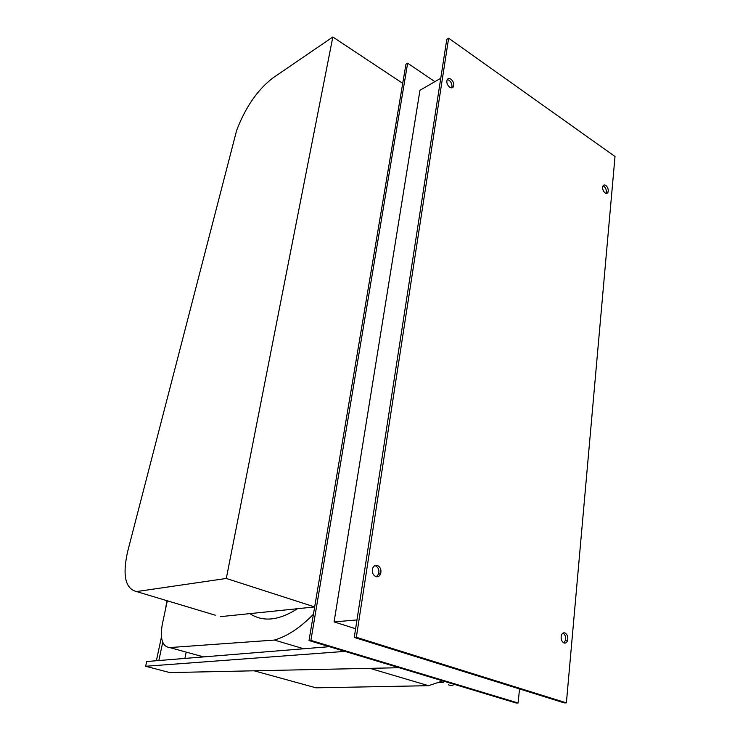 <?xml version="1.0" encoding="UTF-8"?>
<svg xmlns="http://www.w3.org/2000/svg" width="740" height="740" viewBox="0 0 740 740"><rect width="100%" height="100%" fill="white"/><g stroke="black" fill="none" stroke-linecap="round" stroke-linejoin="round"><path stroke-width="1.11" d="M166.842 600.667L165.64 608.668M161.412 636.678L161.181 638.213M186.203 652.107L184.917 658.415M158.85 660.533L162.717 642.302M161.45 636.974L156.39 660.727M344.979 651.385L399.147 667.721L169.821 672.586L145.669 666.268L344.979 651.385M329.383 646.677L146.696 661.523L145.669 666.268M440.79 681.79L443.14 682.493L438.82 682.585M443.611 681.133L443.14 682.493M454.601 684.454L451.215 685.675L448.514 684.861M136.549 591.574L226.301 578.458L314.667 606.939L402.717 83.333L332.834 37L273.19 77.737C257.798 89.438 245.615 106.967 236.652 130.351L127.567 551.864C122.359 575.554 125.356 588.79 136.549 591.574L215.257 615.19M314.667 606.939L220.215 616.679M226.301 578.458L332.834 37M297.378 608.724C278.878 620.629 263.033 622.257 249.833 613.627M167.314 600.806L162.273 624.449C159.877 638.879 162.356 646.584 169.691 647.565L274.374 640.072L303.742 648.767M369.907 668.35L428.525 685.693L315.971 687.821L254.125 670.801M442.816 680.902L428.525 685.693M274.374 640.072C287.286 636.28 300.311 627.668 313.436 614.255M375.828 576.608C372.84 574.971 371.785 572.205 372.655 568.32C373.691 565.841 375.31 564.898 377.502 565.499C380.462 567.136 381.516 569.883 380.665 573.75C379.648 576.229 378.029 577.182 375.828 576.608M376.355 576.747L378.612 574.018C379.463 570.152 378.418 567.413 375.457 565.776L374.875 565.619M564.019 642.986C561.679 641.654 560.763 639.231 561.271 635.725C561.975 633.422 563.196 632.496 564.935 632.941C567.256 634.273 568.172 636.678 567.673 640.165C566.979 642.468 565.758 643.412 564.019 642.986M563.824 642.903L565.517 640.285C566.026 636.927 565.166 634.541 562.946 633.135M605.116 192.946C603.137 191.216 602.351 189.061 602.758 186.489C603.331 184.926 604.349 184.584 605.801 185.435C607.771 187.174 608.548 189.32 608.151 191.882C607.577 193.445 606.569 193.797 605.116 192.946M605.94 193.344L606.226 192.668C606.624 190.115 605.847 187.969 603.877 186.24L603.035 185.833M449.707 87.209C447.265 85.109 446.387 82.695 447.043 79.957C447.857 78.375 449.143 78.116 450.919 79.189C453.343 81.289 454.221 83.694 453.574 86.413C452.769 88.005 451.483 88.273 449.707 87.209M451.502 87.857L451.696 87.468C452.353 84.749 451.474 82.344 449.05 80.253L447.228 79.596M356.967 619.944L334.082 621.905L419.959 90.28L440.763 78.264M355.607 628.732L334.082 621.905M446.784 39.331L354.266 637.436L564.204 702.87L566.387 702.87L615.014 156.51L448.634 38.203L446.784 39.331M519.545 688.949L518.093 702.991L310.893 640.405L407.648 63.196L434.889 81.659M354.266 637.436L356.329 637.297L566.387 702.87M518.093 702.991L516.085 703L309.015 640.535L310.893 640.405M407.648 63.196L405.936 64.241L309.015 640.535M448.634 38.203L356.329 637.297M169.691 647.565L203.593 656.898M380.665 573.75L378.612 574.018M567.673 640.165L565.517 640.285M608.151 191.882L606.226 192.668M453.574 86.413L451.696 87.468"/></g></svg>
